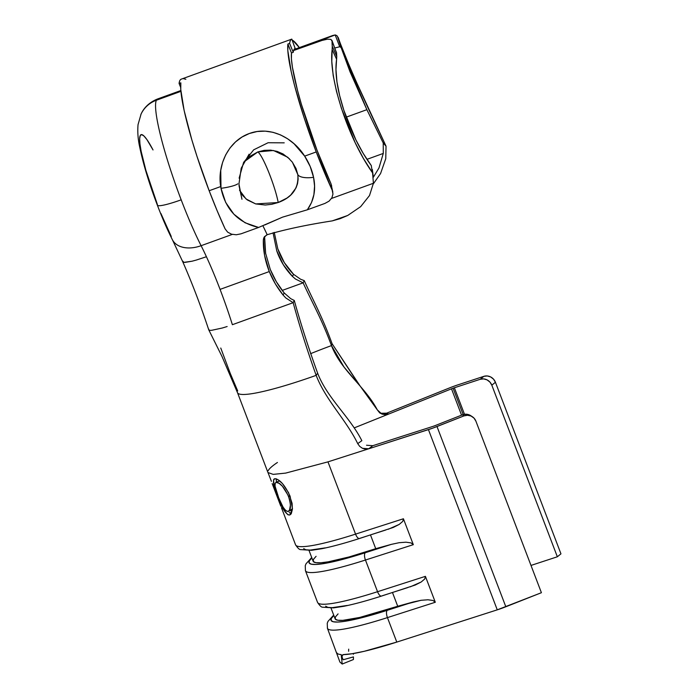 <?xml version="1.0" encoding="UTF-8"?>
<svg xmlns="http://www.w3.org/2000/svg" width="699" height="699" viewBox="0 0 699 699"><rect width="100%" height="100%" fill="white"/><g stroke="black" fill="none" stroke-linecap="round" stroke-linejoin="round"><path stroke-width="1.05" d="M157.441 204.667L145.864 170.285L141.119 151.211L139.957 143.985L139.66 138.682L140.254 135.527L141.705 134.619L143.968 136.008L146.939 139.634L153.029 149.953A63.364 8.537 70.1 0 0 139.765 142.089A63.364 8.537 70.1 0 0 157.441 204.667A27.96 3.504 159.1 0 0 157.389 205.244A27.96 3.504 -20.9 0 0 181.181 199.827A91.324 12.302 -109.9 0 1 156.375 100.237A27.951 27.479 -153.3 0 0 141.102 113.981A27.951 27.479 -153.3 0 0 140.857 114.496A27.951 27.479 26.7 0 1 156.375 100.237A91.324 12.302 70.1 0 0 181.181 199.827A91.324 12.302 70.1 0 0 201.102 245.698L232.295 234.401L201.102 245.698A91.324 12.302 -109.9 0 1 181.181 199.827A27.96 3.504 159.1 0 1 157.389 205.244M141.32 113.535A27.951 27.479 26.7 0 1 141.591 113.011A27.951 27.479 26.7 0 1 156.436 100.123L180.892 91.254L156.436 100.123A27.951 27.479 -153.3 0 0 141.32 113.535M294.008 49.542L332.881 35.457L315.625 42.534L293.632 50.407L335.197 34.95L339.705 46.763L334.847 47.986L339.705 46.763A78.9 10.634 -109.9 0 1 341.156 47.654L350.042 71.805L366.87 109.673L346.206 117.161L366.87 109.673L383.235 142.989L383.279 153.43L366.949 159.346M332.881 35.457L335.197 34.95L339.705 46.763A78.9 10.634 -109.9 0 1 341.156 47.654L337.364 36.121A91.324 12.302 70.1 0 0 335.197 34.95A91.324 12.302 -109.9 0 1 337.364 36.121L348.504 63.819M141.565 113.055C143.181 109.664 147.725 102.875 157.616 98.961A91.324 12.302 70.1 0 0 156.436 100.123M357.46 84.352L386.04 146.187L385.761 158.69L380.571 173.527L373.345 183.854L380.571 173.527L385.761 158.69L386.04 146.187L383.235 142.989L383.279 153.43L378.972 167.978L383.279 153.43M264.589 236.515L265.629 253.379L270.303 269.517C273.737 277.992 278.359 285.795 284.17 292.925L290.714 298.656L294.27 300.465L293.152 302.684L232.383 324.703A86.973 11.717 70.1 0 0 220.071 289.386L269.281 271.562C272.741 280.081 277.346 287.909 283.104 295.057L285.804 297.949L293.152 302.684C299.522 326.014 307.193 350.234 316.166 375.354A96.348 12.066 159.1 0 1 305.463 379.076A96.348 12.066 159.1 0 1 252.147 393.642A96.348 12.066 -20.9 0 0 305.463 379.076A96.348 12.066 -20.9 0 0 316.166 375.354C325.577 400.011 346.197 419.889 357.731 443.638C346.197 419.889 325.577 400.011 316.166 375.354L317.626 373.161C327.132 398.046 349.876 416.91 361.837 440.676L361.855 440.719M380.073 413.266L386.634 413.179L449.37 387.98A18.637 2.333 159.1 0 1 454.105 386.171A18.637 2.333 -20.9 0 0 449.37 387.98L386.634 413.179L388.705 414.044L451.502 388.819A6.212 0.778 159.1 0 1 453.083 388.216A6.212 0.778 159.1 0 1 454.367 387.77L464.494 414.28L454.367 387.77L480.239 379.277L483.848 376.342L457.976 384.834A18.637 2.333 -20.9 0 0 454.105 386.171A18.637 2.333 159.1 0 1 457.976 384.834L483.848 376.342L487.264 375.957L490.672 376.944L493.538 379.164L495.425 382.257L491.825 385.193L489.929 382.091L487.063 379.88L483.664 378.893L480.239 379.277L454.367 387.77A6.212 0.778 159.1 0 0 453.083 388.216L463.149 414.577L453.083 388.216A6.212 0.778 159.1 0 0 451.502 388.819L354.227 427.893L388.705 414.044L385.455 414.699L382.204 414.158L379.365 412.471L377.32 409.876C365.105 386.617 340.99 370.479 331.483 345.594L344.022 367.045L360.282 386.259L377.32 409.876L381.768 413.983M461.558 415.162L451.502 388.819L461.558 415.162M342.195 664.05L339.897 662.032L342.195 664.05L353.414 659.533L353.441 656.911L343.078 659.769L341.191 654.579L342.195 664.05L341.191 654.579A99.398 12.451 159.1 0 1 336.787 652.77A99.398 12.451 -20.9 0 0 341.191 654.579L343.078 659.769L353.441 656.911L353.414 659.533M348.696 649.153L348.609 651.285M353.397 654.273L353.388 653.521M530.995 565.43L557.348 556.78L560.956 553.844L495.425 382.257L560.956 553.844L557.348 556.78L491.825 385.193L557.348 556.78L530.995 565.43M342.807 654.666L342.257 656.099L343.034 654.631L351.947 653.757L364.258 651.293L396.787 642.084L497.26 609.843L541.41 592.708L475.888 421.121L473.974 418.072L471.03 416.01L467.517 415.25L463.961 415.896L462.354 414.848L435.407 425.49A6.212 0.778 159.1 0 1 432.55 426.521L372.794 445.691L368.74 448.775L432.664 428.172L463.961 415.896L437.006 426.539A18.637 2.333 159.1 0 1 428.443 429.614L327.962 461.864L355.555 534.123L327.962 461.864L368.74 448.775L365.612 449.134L362.458 448.312L359.714 446.39L357.731 443.638L361.837 440.676C349.876 416.91 327.132 398.046 317.626 373.161L316.166 375.354C307.193 350.234 299.522 326.014 293.152 302.684L232.383 324.703A86.973 11.717 70.1 0 0 220.071 289.386A86.973 11.717 70.1 0 0 206.423 256.734A86.973 11.717 70.1 0 0 201.102 245.698A27.96 18.637 153.1 0 1 172.496 239.932A27.96 18.637 -26.9 0 0 201.102 245.698A86.973 11.717 70.1 0 1 206.423 256.734L196.358 260.045L206.423 256.734A86.973 11.717 70.1 0 1 220.071 289.386L269.281 271.562L264.572 255.38L263.348 239.774C263.051 250.102 265.026 260.692 269.281 271.562L275.362 283.89L283.104 295.057L284.17 292.925L290.714 298.656L294.27 300.465C300.753 323.794 308.539 348.023 317.626 373.161C308.539 348.023 300.753 323.794 294.27 300.465L293.152 302.684L285.804 297.949L283.104 295.057L284.17 292.925L276.367 281.776L270.303 269.517L265.629 253.379L264.44 237.59L263.348 239.774L264.397 236.76L267.193 234.715C285.157 229.429 306.835 224.825 332.226 220.893C306.835 224.825 285.157 229.429 267.193 234.715L264.082 228.145M268.224 470.637A99.398 12.451 159.1 0 1 277.424 462.485M388.225 529.274L399.19 524.425L402.764 521.384L403.419 518.763L355.555 534.123A6.212 2.455 72.2 0 0 359.513 538.492C344.581 543.272 331.964 546.688 321.662 548.741L311.536 550.305L300.605 549.606C299.443 549.729 297.757 548.13 295.555 544.809A99.398 12.451 -20.9 0 0 355.555 534.123L403.419 518.763L413.319 544.67L365.455 560.03L377.547 591.704L425.411 576.343L435.302 602.25L387.438 617.61L396.787 642.084L497.26 609.843L428.443 429.614L497.26 609.843A18.637 2.333 -20.9 0 0 505.831 606.767L437.006 426.539L505.831 606.767L541.41 592.708L475.888 421.121A9.323 9.209 -56.9 0 0 472.349 416.726L470.75 415.678A9.323 9.209 123.1 0 0 462.354 414.848L465.91 414.201L470.899 415.774M280.491 503.297L274.244 486.321L273.51 479.968L274.104 479.016L275.799 478.798L278.298 479.907L282.475 483.612L288.565 492.681L292.095 503.324L292.374 509.44L291.273 513.651L289.701 514.971L287.805 514.691L283.488 509.414M327.962 461.864L285.664 473.101L273.187 474.376L267.988 472.55L271.404 481.323M281.47 507.692L282.003 509.274M280.832 506.242L280.448 505.246M280.64 505.753L272.173 483.577M366.529 445.237L372.794 445.691L432.55 426.521A6.212 0.778 159.1 0 0 435.407 425.49L462.354 414.848L463.961 415.896A9.323 9.209 -56.9 0 1 472.349 416.726M317.547 602.389A99.398 12.451 -20.9 0 0 377.547 591.704L365.455 560.03A99.398 12.451 159.1 0 1 305.454 570.725L317.547 602.389C319.749 605.71 321.426 607.309 322.597 607.186L333.519 607.885L343.655 606.321C353.956 604.268 366.573 600.852 381.497 596.072A6.212 2.455 -107.8 0 1 381.471 596.081A6.212 2.455 -107.8 0 1 377.547 591.704A6.212 2.455 72.2 0 0 381.497 596.072L415.25 585.028L421.182 582.005L424.747 578.964L425.411 576.343L435.302 602.25L432.961 600.467L427.963 599.777L421.086 600.292L397.722 606.26L392.488 592.542L397.722 606.26L413.362 601.944L374.533 614.229L362.912 617.435L344.284 621.402L337.766 622.049L333.362 621.778L331.186 620.598L331.282 618.536L333.851 615.487A93.185 11.665 159.1 0 0 387.298 610.306A6.212 2.455 72.2 0 0 387.438 617.61A99.398 12.451 159.1 0 1 327.438 628.305L339.906 662.049M343.034 654.631A99.398 12.451 -20.9 0 0 396.787 642.084L387.438 617.61L435.302 602.25L432.961 600.467L427.963 599.777L421.086 600.292L413.362 601.944L387.298 610.306A6.212 2.455 -107.8 0 0 387.438 617.61A99.398 12.451 -20.9 0 1 327.368 628.069M410.217 586.854L421.182 582.005L424.747 578.964L425.411 576.343L377.547 591.704A99.398 12.451 159.1 0 1 317.477 602.154M331.02 608.078L335.109 618.772A88.834 11.123 -20.9 0 0 397.722 606.26L359.688 617.453L342.807 620.354L337.792 620.249L335.293 619.113L335.389 616.972L338.08 613.888M347.237 605.456L332.27 607.658L327.866 607.387L325.682 606.208M407.867 587.544L381.794 595.915M316.097 556.308L313.405 559.392L313.301 561.533L315.799 562.669L320.815 562.774L328.189 561.83L349.037 556.963L375.73 548.68L370.496 534.962L375.73 548.68L391.37 544.364L375.73 548.68A88.834 11.123 -20.9 0 1 313.117 561.192L309.037 550.497M295.485 544.573A99.398 12.451 159.1 0 0 355.555 534.123A6.212 2.455 -107.8 0 0 359.487 538.501A6.212 2.455 -107.8 0 1 359.487 538.501L393.266 527.448L399.19 524.425L402.764 521.384L403.419 518.763L413.319 544.67L410.968 542.887L405.979 542.197L399.094 542.712L391.37 544.364L340.92 559.855L322.291 563.822L315.782 564.469L311.378 564.198L309.194 563.018L309.299 560.956L311.859 557.907A93.185 11.665 159.1 0 0 365.306 552.726A6.212 2.455 72.2 0 0 365.455 560.03L413.319 544.67L410.968 542.887L405.979 542.197L399.094 542.712L391.37 544.364L365.306 552.726A6.212 2.455 -107.8 0 0 365.455 560.03A99.398 12.451 -20.9 0 1 305.384 570.489M325.253 547.876L310.286 550.078L305.874 549.807L303.698 548.628M385.874 529.964L359.81 538.335M360.282 386.259L332.077 343.707L331.483 345.594A83.924 10.511 -20.9 0 0 322.501 348.967A83.924 10.511 -20.9 0 0 310.574 353.685A83.924 10.511 159.1 0 1 322.501 348.967A83.924 10.511 159.1 0 1 331.483 345.594C321.566 318.744 312.628 303.558 303.13 282.842L282.204 290.426L303.13 282.842L295.432 279.006L292.462 276.428C285.349 269.098 280.116 260.587 276.778 250.897L273.047 232.75L276.778 250.897L283.305 264.711L292.462 276.428L293.536 274.296C286.363 267.001 281.112 258.499 277.783 248.8L274.253 232.383L277.783 248.8L284.344 262.658L293.536 274.296L292.462 276.428L295.432 279.006L303.13 282.842C312.628 303.558 321.566 318.744 331.483 345.594L332.077 343.707L359.26 385.07M241.732 394.428A96.348 12.066 159.1 0 1 237.529 392.768A96.348 12.066 -20.9 0 0 241.732 394.428A96.348 12.066 -20.9 0 0 252.147 393.642M266.599 234.969L263.768 237.843L263.348 239.774L264.44 237.59M262.911 225.76L267.193 234.715M304.24 280.622C313.571 301.452 322.326 316.743 332.077 343.707C322.326 316.743 313.571 301.452 304.24 280.622L300.587 279.233L293.536 274.296L300.587 279.233L304.24 280.622L303.13 282.842L304.24 280.622M184.877 262.413L192.068 261.208L183.846 262.37L182.867 261.225L183.846 262.37M141.093 113.998L138.044 124.623C137.432 131.962 137.991 139.468 139.73 147.148C143.225 164.082 149.105 183.435 157.371 205.209C162.36 218.263 167.367 229.761 172.382 239.713L182.771 261.81M208.818 329.203L208.844 329.989L209.805 330.365L211.683 330.304L222.317 328.006L211.683 330.304L209.805 330.365L208.844 329.989L208.818 329.203M227.14 326.529L222.317 328.006M372.331 169.551L373.406 183.269L331.527 198.446L373.406 183.269L372.602 172.924L363.454 158.524L355.144 142.657L341.418 108.415L336.507 91.464L333.205 75.614L331.789 61.407L332.27 46.248A91.324 12.302 -109.9 0 1 332.06 41.189L330.915 39.371L327.464 39.188L322.108 40.402L293.597 50.52L315.529 42.569M180.901 91.351L156.375 100.237L180.901 91.351M239.023 185.672L241.959 199.285L238.944 184.029L241.207 168.214L249.115 154.182M371.283 165.549L372.34 172.548C347.56 137.581 328.355 77.554 332.165 49.542L336.603 59.266C334.681 72.521 337.101 89.551 343.856 110.337C350.286 130.075 360.317 150.879 371.283 165.549L363.288 153.535L355.887 139.887L343.856 110.337L339.653 95.623L336.944 81.914L335.974 69.577L336.761 56.401A78.9 10.634 -109.9 0 1 336.569 52.984L336.376 51.988M336.761 56.401A78.9 10.634 -109.9 0 1 336.569 52.984L332.06 41.189A91.324 12.302 70.1 0 0 332.27 46.248L336.761 56.401L336.603 59.266L332.165 49.542L332.27 46.248L336.761 56.401M160.919 213.492L171.264 236.498M220.753 348.032L230.233 373.345L237.695 390.933M192.068 261.208L196.358 260.045M373.371 177.214L378.972 167.978M342.545 51.438L366.87 109.673L382.93 142.378L385.822 145.733L367.901 107.629C352.008 72.687 342.117 49.306 338.229 37.484L339.111 40.262M337.364 36.121L341.837 48.851L337.364 36.121M385.822 145.733L382.93 142.378L385.822 145.733M360.649 206.668L369.509 195.537L373.406 183.269L369.509 195.528L360.649 206.668L347.726 215.458L340.203 218.647L332.226 220.893L347.726 215.458M336.569 52.984L331.929 40.367L336.569 52.984M322.056 40.42L327.464 39.188L330.915 39.371L332.06 41.189M295.555 544.809L281.435 507.623M273.274 486.399L272.706 484.625M275.126 478.719C272.313 479.523 273.134 485.359 277.608 496.22L277.608 496.22C281.627 507.526 285.454 513.8 289.098 515.041L290.749 514.333L289.098 515.041L290.006 514.866L292.444 508.383L290.102 496.238C284.921 485.263 279.932 479.427 275.126 478.719L274.349 478.859M291.195 513.782L289.22 512.463L291.203 513.791M276.393 482.17L276.28 478.92M276.306 478.806L276.463 482.52M289.919 510.261L289.377 510.043M288.469 511.345L291.151 510.183L292.435 508.645L290.426 510.331M278.429 481.349L276.533 482.266C280.378 482.86 284.371 487.587 288.512 496.439C291.334 505.735 291.064 510.759 287.7 511.502C284.659 510.567 281.479 505.552 278.141 496.447C274.576 487.518 274.043 482.791 276.533 482.266L278.691 481.2L275.922 482.371M289.928 495.801L288.512 496.439L289.928 495.801M288.504 511.319L287.7 511.502L289.465 510.419L290.452 504.896L289.5 499.401L287.901 494.936L282.396 486.233L279.093 483.306L276.053 482.327L275.144 483.28L275.065 486.224L278.709 497.898L283.034 507.055L285.498 510.375L287.7 511.502M280.072 481.253L279.259 481.104M275.887 482.38L276.533 482.266M239.128 178.175L243.558 162.57L253.685 149.822L268.11 142.727L284.222 142.841M491.825 385.193L495.425 382.257A9.323 8.641 -129.1 0 0 483.848 376.342L480.239 379.277A9.323 8.641 50.9 0 1 491.825 385.193M372.794 445.691L368.74 448.775L362.458 448.312M357.731 443.638L361.837 440.676M386.634 413.179L388.705 414.044L382.204 414.158M243.872 161.976L257.879 151.91L273.466 150.503L287.708 157.24L292.427 162.273L297.809 174.567A16.156 5.976 -9.5 0 0 313.563 177.319C312.025 169.936 309.063 162.876 304.668 156.139C293.143 137.677 270.12 125.724 249.36 133.5C228.433 140.892 217.031 165.331 220.718 186.554L221.006 188.311A16.156 2.717 -8.4 0 0 237.747 183.846A16.156 2.717 171.6 0 1 221.006 188.311L220.735 170.338L222.588 162.421L225.698 154.846L230.015 147.961L235.537 141.897L242.02 137.03L249.36 133.5L257.118 131.526L265.131 131.141L272.977 132.303L280.552 134.916L287.595 138.778L294.043 143.749L304.668 156.139L316.228 151.945A101.573 13.683 -109.9 0 1 287.892 44.037L289.631 43.408A101.573 13.683 -109.9 0 1 291.754 39.127L290.05 39.747M292.278 162.081L296.009 168.476L297.809 174.567L298.123 179.215L297.521 183.688L296.044 187.856L290.705 195.065L287.036 198.018L278.219 202.509A31.062 4.185 70.1 0 0 268.722 172.207A31.062 4.185 70.1 0 0 257.879 151.91L264.205 150.346L270.688 150.145L277.057 151.368L283.025 153.955L289.491 158.883M294.366 49.026A91.63 12.346 -109.9 0 1 294.969 49.192M331.693 186.048L330.985 183.741A91.63 12.346 -109.9 0 1 317.049 150.311A91.63 12.346 -109.9 0 1 291.483 52.958L293.222 52.329A91.63 12.346 -109.9 0 1 295.17 48.467L291.789 39.118A101.573 13.683 70.1 0 0 289.631 43.408L293.222 52.329A91.63 12.346 -109.9 0 1 295.144 48.476A91.63 12.346 -109.9 0 1 295.17 48.467L291.789 39.118A101.573 13.683 -109.9 0 0 291.754 39.127L181.216 79.179A101.573 13.683 70.1 0 0 179.084 83.461L180.823 82.832A101.573 13.683 70.1 0 0 209.158 190.74L220.718 186.554L209.158 190.74A101.573 13.683 70.1 0 0 225.087 228.844L227.647 232.147L231.561 234.2L236.253 234.768L241.024 233.824L258.613 227.455L245.096 222.78L233.885 214.217L225.672 202.422L221.006 188.311C225.672 209.744 238.202 222.789 258.613 227.455L258.77 227.393M185.855 79.284L182.981 78.541L181.242 79.17A101.573 13.683 70.1 0 0 181.216 79.179M292.112 40.018A101.573 13.683 -109.9 0 1 299.329 47.611L292.925 40.49M332.829 192.155L330.985 183.741L332.156 190.058L330.985 183.741L317.049 150.311L301.435 104.448L297.529 90.503L292.435 67.366L291.422 58.926L291.483 52.958L287.892 44.037L287.822 50.651L291.23 71.796L294.585 85.645L304.091 117.668L316.228 151.945L332.156 190.058L332.969 193.99L332.156 190.058A101.573 13.683 -109.9 0 1 316.228 151.945L304.668 156.139L310.19 166.493L313.563 177.319L314.567 186.117L313.903 194.619L311.518 202.544L307.35 209.796L324.948 203.418L329.054 201.146L331.876 197.861L332.969 193.99L331.876 197.861L329.054 201.146L324.948 203.418L307.35 209.796C314.017 200.395 316.088 189.569 313.563 177.319A16.156 5.976 170.5 0 1 297.809 174.567C298.884 188.014 292.357 197.328 278.219 202.509L271.85 204.274L265.271 205.017L255.685 203.925L247.236 199.897L242.736 195.563L239.504 190.119M181.242 79.17A101.573 13.683 -109.9 0 0 179.084 83.461L180.657 87.349L179.084 83.461L180.823 82.832L180.753 89.446L184.152 110.591L191.849 139.896L197.022 156.462L209.158 190.74L217.109 210.652L225.087 228.844L227.647 232.147L231.561 234.2L236.253 234.768L241.024 233.824L258.613 227.455L282.562 217.144L307.35 209.796L282.562 217.144L264.641 225.017M245.253 160.342L249.01 156.847L257.879 151.91C260.447 154.042 264.065 160.805 268.722 172.207C273.344 183.898 276.516 193.999 278.219 202.509L255.703 203.933L246.039 198.962L239.521 190.163M287.892 44.037L289.631 43.408L293.222 52.329L291.483 52.958L287.892 44.037M180.831 90.547L157.616 98.961M333.694 615.085L328.006 621.367L327.246 623.281L327.438 628.305M311.71 557.505L306.022 563.787L305.253 565.701L305.454 570.725M267.962 472.55L237.503 392.672M182.788 261.854C192.085 283.034 200.735 305.681 208.739 329.797M372.322 169.464L373.301 176.664M237.529 392.768L221.941 356.359L208.774 329.884M287.708 157.24L292.322 162.124"/></g></svg>
